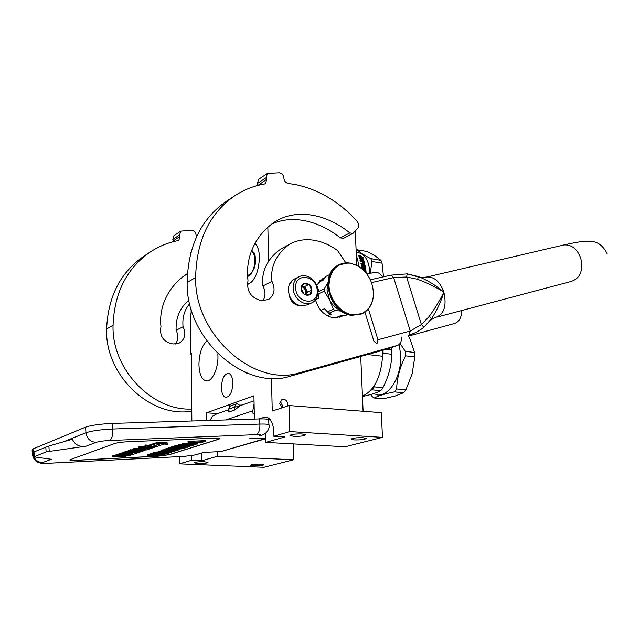 <?xml version="1.0" encoding="UTF-8"?>
<svg xmlns="http://www.w3.org/2000/svg" width="640" height="640" viewBox="0 0 640 640"><rect width="100%" height="100%" fill="white"/><g stroke="black" fill="none" stroke-linecap="round" stroke-linejoin="round"><path stroke-width="0.96" d="M201.752 453.16L201.696 460.784L191.376 460.344L179.384 463.848L179.352 456.648M191.224 455.736L191.376 460.344M367.72 354.56L382.592 356.232L382.312 350.488M382.592 356.232C380.912 377.272 374.2 390.576 362.448 396.144M282.088 407.808L279.72 403.512L281.92 399.552C285.088 398.848 287.016 400.376 287.704 404.136L287.368 406.08M289.04 405.528L381.312 412.68L382.48 437.368L345.168 446.776L265.8 442.392L284.912 436.912L273.792 436.256L289.76 431.584L289.04 405.528L272.248 411.04L271.464 378.304M363.104 411.272L360.728 356.512M356.768 265.256L355.28 231M179.384 463.848L263.848 467.304L293.688 459.768L293.24 443.912M232.864 383.096C232.312 392.36 229.864 397.104 225.528 397.344C223 396.296 221.616 393.032 221.4 387.552C221.944 378.344 224.4 373.616 228.752 373.368C231.248 374.392 232.624 377.64 232.864 383.096M217.864 353.824L217.952 356.08C218.328 369.416 211.432 382.944 205.576 380.776C201.456 379.04 199.24 373.592 198.944 364.424C199.232 353.488 201.848 345.688 206.808 341.024M247.96 373.408L244.032 371.784M254.92 243.192C257.688 245.864 259.192 250.552 259.432 257.248C258.744 272.16 254.728 281.272 247.36 284.576M206.632 420.544L206.552 412.808L253.928 395.808L254.392 419.08M273.792 436.256C274.128 425.792 271.848 419.44 266.936 417.2L264.256 417.272L259.112 418.936M268.672 261.664L267.848 227.216M190.872 252.632L190.72 253.192M191.096 309.024L191.128 313.464L190.272 313.912L190.536 354.024L191.392 353.632L191.848 420.992M265.592 433.256L265.8 442.392M382.48 437.368L289.76 431.584M293.712 436.304L289.944 435.48C291.032 434.336 295.024 433.832 301.928 433.96L305.64 434.784C304.544 435.92 300.568 436.432 293.712 436.304M354.392 439.928L351.104 439.2C352.312 438.096 356.264 437.6 362.976 437.712L366.216 438.432C365 439.536 361.056 440.032 354.392 439.928M217.672 413.592L206.552 412.808M293.688 459.768L217.456 456.264L217.4 451.736M198.048 463.504L194.248 462.848C195.04 462.04 198.376 461.664 204.256 461.736L208.008 462.392C207.208 463.192 203.88 463.568 198.048 463.504M254.032 465.824L250.656 465.24C251.536 464.448 254.84 464.08 260.576 464.136L263.912 464.72C263.032 465.512 259.736 465.88 254.032 465.824M201.696 460.784L217.456 456.264M191.4 354.112L190.536 354.024M270.256 419.624L268.536 420.168M236.808 403.688L238.648 404.384L239.944 405.872L242.168 404.976M234.832 409.952L229.096 411.952L228.64 411.592L228.44 409.424L230.488 405.928L236.216 403.88L234.56 407.104L234.832 409.952L239.944 405.872M269.04 425.168L269 424.848C268.312 424.176 265.264 423.92 259.872 424.072L259.368 418.928L112.392 423.424C100.28 423.976 91.344 425.224 85.568 427.16L33 448.936L32.104 449.912L32.376 454.52M259.368 418.928C264.76 418.792 267.8 419.072 268.496 419.776L268.528 420.112M260.512 435.608L262.04 435.152C267 433.44 269.84 428.712 269 424.848L268.496 419.776M265.704 437.968L249.792 438.64M254.28 413.584L253.104 413.976L252.792 410.808L254.088 403.68M265.72 438.752L220.912 451.568L203.768 452.4L195.44 454.896L204.4 452.368M218.936 439.184L169.152 454.728L157.696 456.256L75.784 460.336L69.872 460.072L70.408 459.592L114.664 443.528C117.568 442.656 121.928 442.064 127.752 441.744L215.008 438.168L219.96 438.504L218.936 439.184L219.984 438.544M195.44 454.896L184.248 456.384L48.4 463.264C43.288 463.464 41.392 463.224 42.712 462.544L51.352 459.28L34 456.864L46.112 451.872L85.944 446.216C79.48 447.208 74.96 444.872 72.384 439.224L48.896 446.032L49.216 451.224M209.92 420.44L212.76 416.048L216.704 413.928M69.832 459.944L75.776 460.248L157.688 456.176L169.144 454.64L218.928 439.096M33.992 456.728L33.712 452.032L48.896 446.032M205.512 441.56L205.432 440.648L188.76 441.352L188 441.592L188.08 442.52L195.56 442.2L193.008 443.112L196.936 443.216L205.512 441.56L188.08 442.52M182.456 444.272L178.208 444.768L178.28 445.68L197.776 444L183.2 444.088L186.224 444.304L178.28 445.68M193.064 443.12L183.128 443.176L182.384 443.416L182.456 444.328M178.272 445.576L174.56 445.944L174.64 446.848L189.344 446.192L187.384 446.808L193.784 445.256L174.64 446.848M191 444.744L181.648 445.432M174.632 446.744L171.68 446.88L167.408 448.264L167.48 449.152L173.144 447.912L178.744 447.656L175.632 448.648L185.344 447.36L181.728 448.496L183.792 448.4L188.144 447.032L171.76 447.776L167.48 449.152M181.968 447.512L181.728 448.496M167.432 448.52L165.768 448.792L165.84 449.688L180.056 449.024L161.88 450.96L178.096 450.2L165.008 450.624L182.84 448.704L165.84 449.688M181.68 447.872L179.56 447.968M175.592 448.152L171.888 448.32M165.816 449.464L161.808 450.072L161.88 450.96M161.872 450.84L158.352 451.192L158.424 452.072L172.872 451.384L171.024 451.976L177.152 450.496L158.424 452.072M158.416 451.944L155.624 452.08L151.576 453.392L151.64 454.256L157.088 453.072L162.584 452.808L159.632 453.752L169.072 452.496L165.64 453.584L167.672 453.48L171.8 452.184L155.696 452.952L151.64 454.256M165.76 452.656L165.64 453.584M151.592 453.632L147.808 454.704L147.872 455.568L149.048 455.752L160.24 455.2L166.768 453.768L150.752 454.544L147.872 455.568M165.592 452.96L163.552 453.056M159.592 453.248L156.008 453.424M115.952 455.392L112.52 455.92L112.592 456.808L128.632 455.872L132.16 454.704L119.688 455.272L123.24 454.056L127.328 453.8L125.008 454.584L127.936 454.44L132.728 453.544L130.248 454.504L133.168 454.368L144.56 450.536L137.36 450.784L129.528 452.064L132.896 450.784L146.496 449.936L155.064 447.088L139.6 447.616L138.264 448.064L145.28 447.752L142.168 448.8L151.056 447.56L147.168 448.856L134.216 449.448L132.904 449.888L139.872 449.576L130.632 450.664L125.168 452.568L133.352 452.264L140.472 451.088L137.128 452.208L124.328 452.808L123.056 453.24L135.832 452.64L121.264 453.856L115.976 455.696L122.384 455.464L112.592 456.808M123.016 452.712L116.016 454.84M125.112 451.864L122.992 452.336L123.056 453.24M132.872 449.48L125.208 451.696M142.12 448.168L134.144 448.528L132.832 448.976L132.904 449.888M145.536 446.416L139.528 446.68L138.192 447.144L138.264 448.064M133.84 450.68L132.16 451.032M130.2 453.904L129.416 453.944M124.976 454.16L122.6 454.272M167.872 444.312L166.84 442.2L156.336 442.64L156.408 443.584L160.504 443.84L153.168 446.296L156.792 446.512L164.128 444.072L167.872 444.312L166.912 443.136L156.408 443.584M156.344 442.76L148.736 445.216L144.952 444.984L145.032 445.92L146.2 447.072L156.488 446.616L152.448 446.376L159.776 443.92L156.104 443.688L148.808 446.144L145.032 445.92M192.944 442.312L193.008 443.112M193.232 442.296L193.288 442.928M188.76 441.352L188.832 442.272M178.936 444.528L179.016 445.44M183.688 444.32L183.752 445.096M183.128 443.176L183.2 444.088M197.696 443.16L197.776 444M187.344 446.28L187.384 446.808M175.288 445.712L175.36 446.616M190 445.056L190.08 445.96M191.992 444.672L192.048 445.336M193.728 444.544L193.784 445.256M171.68 446.88L171.76 447.776M175.56 447.8L175.632 448.648M166.472 448.568L166.544 449.456M178.744 449.328L178.8 449.976M162.848 449.736L162.92 450.624M170.984 451.48L171.024 451.976M159.04 450.968L159.112 451.856M173.512 450.416L173.576 451.168M155.624 452.08L155.696 452.952M159.568 452.952L159.632 453.752M148.016 454.536L148.088 455.408M150.68 453.68L150.752 454.544M125.32 456.424L122.376 456.92L125.32 456.424M113.744 455.504L113.808 456.392M124.256 451.904L124.328 452.808M137.064 451.384L137.128 452.208M138.104 449.656L138.136 450.16M134.144 448.528L134.216 449.448M147.096 448.016L147.168 448.856M142.096 447.896L142.168 448.8M139.528 446.68L139.6 447.616M130.184 453.688L130.248 454.504M124.96 453.912L125.008 454.584M166.84 442.2L166.912 443.136M148.736 445.216L148.808 446.144M156.032 442.744L156.104 443.688M197.688 442.104L202.984 441.88L196.64 443.024L195.28 442.872L197.688 442.104M185.288 444.992L187.512 444.28L195.88 444.224L185.288 444.992M162.032 454.72L150.04 455.432L152.136 454.664L164.056 454.08L162.032 454.72L161.992 454.184M125.576 456.728L122.736 456.896L125.568 456.552M123.536 455.92L128.216 455.184L123.536 455.92M141.112 450.024L145.664 449.344L141.112 450.024M200.504 441.984L200.56 442.648M199.768 442.016L199.832 442.784M198.808 442.064L198.88 442.888M197.624 442.128L197.696 442.976M196.592 442.456L196.64 443.024M161.192 454.224L161.248 454.88M160.176 454.272L160.232 455.016M158.936 454.328L159 455.136M157.464 454.4L157.536 455.24M152.376 454.648L152.448 455.496M151.152 454.984L151.192 455.52M279.92 401.952C281.872 403.392 282.496 405.28 281.784 407.608M279.984 401.776C281.968 403.312 282.616 405.288 281.936 407.712M294.64 278.952L293.816 279.36C290.168 281.592 288.344 285.224 288.336 290.256C289.344 298.824 293.6 304.048 301.104 305.912L307.192 304.88L311.008 303.144M317.192 290.848C317.24 275.44 294.744 271.88 295.648 287.688C295.656 303.432 318.336 306.504 317.192 290.848M311.856 290.064C311.872 282.32 300.6 280.6 301.08 288.488C301.08 296.312 312.4 297.912 311.856 290.064M311.768 290.072L308.944 284.48L303.616 283.68L301.104 288.512L303.944 294.136L309.288 294.904L311.768 290.072L307.488 292.096L304.68 286.528L302.008 286.128L306.088 289.312L306.784 291.992L306.256 294.496L307.488 292.096M308.944 284.48L304.68 286.528M301.72 286.712C304.192 287.672 305.576 289.576 305.864 292.424L305.48 294.608M292.448 280.296L289.056 285.28M289.12 294.824C290.472 301.672 294.472 305.368 301.12 305.912M291.808 280.856L290.576 282.296M290.144 297.36C291.728 302.064 294.904 304.816 299.656 305.616M391.224 347.68L391.64 349.792L386.832 349.224M362.464 396.48C370.64 394.792 376.736 392.848 380.752 390.64L372.016 389.84L374.2 386.864L382.944 387.68C388.496 376.88 391.472 365.744 391.864 354.264L383.112 353.264L382.552 355.384M370.888 390.192L372.016 389.84M380.752 390.64L382.944 387.68M374.688 385.016L374.2 386.864M391.864 354.264L391.64 349.792M383.112 353.264L383 350.296M370.632 394.512L371.968 396.504L374.264 398L383.392 398.784L395.288 395.96L403.664 392.728L394.424 391.888L396.64 388.952C397.056 377.72 400.032 366.672 405.56 355.832L405.32 351.392L400.096 343.424M374.264 398C378.304 395.784 385.024 393.744 394.424 391.888M412.128 373.976L414.808 356.888L405.56 355.832M403.664 392.728L405.88 389.816L412.232 373.6M405.88 389.816L396.64 388.952M414.808 356.888L414.56 352.472L410.4 339.896L407.992 335.328M414.56 352.472L405.32 351.392M399.128 344.488L400.624 354.296C402.216 376.424 388.152 398.608 375.824 394.584M254.136 252.84L251.48 250.528M247.904 276.12L250.816 274.728M247.856 276.4L250.768 274.776L254.504 267.608C255.84 262.528 255.888 258.016 254.656 254.064L251.592 250.24M247.376 284.16C250.208 283.704 252.816 281.272 255.2 276.872M258.952 252.12C258.16 247.992 256.768 245.112 254.768 243.464M247.832 275.208C250.408 274.8 252.464 272.128 254 267.208C255.784 258.84 254.84 253.56 251.168 251.36M360.304 256.536L362.168 259.88L363.88 260.856L361.288 260.416L359.104 258.208L360.64 259.04L358.656 255.776L360.304 256.536L362.016 260.112L363.104 260.72M359.032 256.28L360.168 256.808M359.864 258.936L360.64 259.04M359.608 256.128L362.528 257.52M362.096 259.984L363.4 260.776M362.04 257.28L363.808 260.696L362.288 259.824L360.408 256.496L358.552 255.64L361.144 256.088L363.664 258.08L361.896 257.544L363.472 260.504M364.488 271.104L365.304 271.232L365.344 272.048M363.624 270.216L365.24 270.352L363.456 270.056M364.184 267.888L364.984 267.984L365.24 270.352M364.04 267.992L364.184 269.728M364.224 267.864L364.296 269.696L362.888 269.52M363.088 263.416L362.792 261.76L363.592 262.008L364.168 263.896L360.88 263.344L361.072 264.128L362.84 264.424L363.072 265.472L361.376 265.512L361.84 268.608M360.936 263.568L364.168 263.896M362.792 261.76L363.32 263.456L362.56 263.328L362.04 261.632L360.272 261.336L360.008 260.616L364.16 261.6L365.24 266.472M360.104 260.872L364 261.808L365.24 266.344M362.224 266.088L362.384 268.568L363.392 268.728M362.04 266.264L365.424 266.184M362.224 266.112L362.384 268.568M363.376 266.92L363.576 268.608L362.568 268.44M363.448 266.928L365.464 267.592L365.936 272.744M363.624 266.776L365.088 267.2M365.272 267.048L365.464 267.592M365.648 267.448L366.128 272.992M363.832 265.592L363.6 264.544L364.24 264.656L364.568 265.592L363.656 265.76L364.376 265.688M363.6 264.544L363.656 265.76M361.376 265.384L362.896 265.632M357.856 252.752L359.92 253.112C365.944 255.48 369.272 262.24 369.912 273.4M356.112 250.136L357.248 249.792C359.64 252.328 364.176 255.272 370.84 258.632L371.912 261.472L382.04 263.192L383.52 276.816M371.912 261.472L370.312 273.312M357.248 249.792L367.256 251.552L375.56 256.176L380.96 260.368L382.04 263.192M370.84 258.632L380.96 260.368M356.376 256.152L357.608 259.048L358.752 266.376M356.488 258.856L357.608 259.048M364.912 312.112L373.912 341.248L376.944 343.816L377.936 339.744L368.392 308.88M390.768 275.168L407.208 273.864L421.128 277.728C429.6 281.52 437.184 286.328 443.864 292.144C441.272 301.096 437.176 309.912 431.592 318.592L423.896 327.232C418.944 331.096 414.04 333.688 409.208 335L411.504 334.272M370.352 279.8L391.016 275.112L393.632 277.56L406.6 277.024L417.568 279.272C427.392 282.96 436.16 287.248 443.864 292.144C440.024 281.808 434.408 276.752 427.032 276.976L421.128 277.728L418.224 276.488M430.264 320.672C433.248 317.976 435.28 317.568 435.304 317.544C444.08 314.44 446.936 305.976 443.864 292.144C440.12 299.888 435.224 308 429.176 316.472L421.408 324.56L410.248 331L377.936 339.744M417.568 279.272L418.488 276.592L407.208 273.864L406.6 277.024L421.408 324.56L423.896 327.232M345.88 262.88L337.592 250.56C322.712 239.592 304.336 236.048 289.864 244.088C279.416 251.16 269.608 264.704 271.992 281.352C275.576 289.176 274.472 295.208 268.664 299.448L262.344 300.568L259.936 300.24C250.44 297.232 246.464 290.672 248.008 280.56C244.752 254.328 258.056 232.92 275.08 221.712C297.312 207.736 327.472 214.656 349.832 232.928L352.96 233.4L357.704 228.328C359.192 226.176 358.968 223.824 357.04 221.264C339.664 202.088 319.416 189.904 296.296 184.72L288.176 183.408C285.936 182.928 284.544 181.44 283.992 178.952L283.76 177.264C283.16 174.632 281.664 173.136 279.288 172.768L267.4 173.432L266.224 177.64L266.712 179.336L265.512 183.576L264.4 184.016C253.712 185.856 243.784 189.8 234.64 195.832C209.472 213.368 196.464 240.608 195.632 277.552C194.256 335.456 254.968 388.04 300.232 372.56L397.896 345.288C400.632 343.768 401.776 341.056 401.32 337.152M352.808 233.48L343.456 238.328L340.352 237.872C319.848 221.424 293.152 214.072 271.512 224.152M263.04 300.64C265.68 296.16 265.632 291.28 262.912 285.984C260.688 269.36 270.176 256.352 280.744 249.096L289.816 244.12M387.784 348.904L290.752 376.048L300.232 372.56M234.64 195.832L226.008 201.576C201 219 188.056 245.952 187.16 282.448C185.688 339.632 245.776 391.424 290.752 376.048M257.952 185.4L266.712 179.336M266.224 177.64L257.4 183.48L257.888 185.152M257.4 183.48L258.576 179.312L267.4 173.432M271.992 281.352L262.912 285.984M382.552 277.032C380.392 273.488 377.688 271.944 374.432 272.392L366.944 274.056M325.032 277.616L322.816 278.576L316.656 285.224M315.472 299.784C318.552 309.936 324.528 315.92 333.4 317.752L341.688 316.408L343.24 315.488M322.176 279.864L319.856 280.76M336.552 317.84L338.84 316.656M187.392 274.24L184.352 275.584M175.384 344.016C178.432 339.912 178.672 335.344 176.088 330.312C175.696 317.552 179.984 307.512 188.952 300.2M196.48 236.928L195.872 234.04C195.36 231.712 194.008 230.424 191.808 230.176L180.784 231.144L179.624 234.928L180.048 236.416L178.856 240.232L177.816 240.648C167.904 242.624 158.68 246.424 150.16 252.048L143.544 256.448C120.288 272.64 107.984 296.816 106.624 328.976C104.72 375.416 150.984 418.52 191.776 411.128M173.384 241.664L173.24 240.904L180.048 236.416M179.624 234.928L172.824 239.424L173.24 240.904M172.824 239.424L173.984 235.68L180.784 231.144M189.696 303.664C184.376 309.96 182.16 317.656 183.056 326.752C186.224 333.584 185.088 338.944 179.656 342.832L173.808 343.968L171.6 343.728C162.912 341.304 159.376 335.6 160.976 326.64C158.44 303.568 171.048 284.264 187 273.824M183.056 326.752L176.088 330.312M150.16 252.048C126.752 268.352 114.376 292.752 113.056 325.264C111.456 369.088 152.256 411.264 191.768 409.024M327.912 283.2L327.008 290L329.584 299.872L333.368 309.248L335.072 310.584L341.176 311.04M318.016 292.544L318.088 294.024L324.264 291.16L324.184 288.952L318.032 291.816M324.264 291.16L329.584 299.872C332.128 304.744 335.624 308.2 340.08 310.216M341.72 315.44L335.912 317.872M335.464 317.888L341.304 315.424L345.456 315.52L347.928 314.48M320.792 310.336L324.488 308.712L328.824 313.28L335.072 310.584M328.824 313.28L331.368 314.088L327.416 315.784M327.128 311.96L333.368 309.248M318.088 294.024L319.088 298.008L315.616 299.6M317.872 289.528L318.776 289.104L318.032 291.736M327.944 282.616L324.184 288.952M327.432 275.664L329.888 274.536M325.832 276.488L323.448 279.944L318.432 282.344M319.4 281.224L320.968 280.44M352.608 314.808C340.648 313.32 329.4 299.44 328.984 285.424C329.92 269.928 337.072 262.504 350.432 263.152L357.848 265.84C368.92 273.296 374.072 283.68 373.272 296.968C370.984 309.408 364.096 315.36 352.608 314.808M368.728 308.392L362.68 313.448C368.696 310.176 372.232 304.664 373.28 296.904L373.272 296.968M264.256 417.272L267.784 417.52M239.464 405.136L241.824 405.064M259.616 435.704C261.896 434.896 260.76 434.552 256.184 434.656C258.904 433.264 260.136 429.736 259.872 424.072L112.8 429.016L112.392 423.424M256.184 434.656L109.592 440.504C111.936 439.016 113 435.184 112.8 429.016C100.68 429.608 91.728 430.848 85.952 432.736L85.568 427.16M42.712 462.544C37.312 462.272 34.168 459.408 33.296 453.976L33 448.936M33.816 453.76L32.4 454.92C34.648 462.176 37.92 463.832 47.784 463.312L48.4 463.264M63.44 441.816L85.952 432.736C86.952 438.768 90.376 441.968 96.224 442.336L85.944 446.216M252.792 410.808L225.704 419.96M109.592 440.504C103.584 440.824 99.128 441.432 96.224 442.336M265.712 438.456L220.912 451.568M184.248 456.384L48.32 463.288M45.808 447.024L46.112 451.872M34 451.832L34.288 456.56M229.096 411.952L228.832 409.128L234.56 407.104L239.096 406.456M119.36 455.608L119.4 456.12M116.008 454.728L116.072 455.616M121.2 452.952L121.264 453.856M122.968 452.712L123.04 453.616M125.2 451.584L125.264 452.488M130.56 449.752L130.632 450.664M132.368 449.504L132.44 450.424M132.432 451.016L132.496 451.92M133.104 450.928L133.176 451.832M135.528 450.6L135.56 451.024M126.608 455.264L126.64 455.712M125.944 455.296L125.984 455.8M144.256 449.376L144.296 449.816M143.576 449.408L143.608 449.904M298.624 276.968C294.968 279.2 293.136 282.856 293.136 287.92C293.08 298.264 304.608 307.144 312.072 302.664C315.648 301.088 317.632 297.272 318.024 291.216C317.984 281.048 306.648 272.216 298.624 276.968L293.816 279.36M247.928 275.976L248.44 276.04M252.384 250.888L251.704 250.744M252.976 251.328L251.416 250.696L252.376 250.888M247.848 275.968L249.264 275.8M371.52 282.624L393.632 277.56L410.248 331L408.984 335.056M429.176 316.472L431.592 318.592L424.672 326.568M562.312 245.312L564 244.912C571.568 244.496 577.152 248.904 580.736 258.152C583.416 270.584 580.208 278.352 571.112 281.464L437.072 317.072M607.136 253.752C603.336 246.136 598.264 242.048 591.92 241.496C586.84 240.664 580.656 241.232 564 244.912L425.272 277.4M408.432 336.096L453.92 323.632C458.92 322.28 461.536 317.904 461.784 310.504M349.832 232.928L340.352 237.872M397.12 345.568L387.096 349.152M187.16 282.448L195.632 277.552M324.336 278.608L321.84 279.16M339.064 317.408L341.592 315.496M106.624 328.976L113.056 325.264M362.68 313.448L352.32 315.088C330.376 313.448 319.608 273.84 338.592 264.992L348.336 262.92M361.272 314.08L351.784 315.312C329.848 313.672 319.096 274.088 338.064 265.248L339.104 264.72M226.544 397.424L225.528 397.344M207.152 380.92L205.576 380.776M247.6 373.272L246.616 373.176M230.488 405.928L228.432 409.36M184.152 456.408L196.304 454.792M215.104 414.496L228.472 409.792M240.736 405.48L254.024 400.808M122.368 456.88L122.328 456.328M115.976 455.672L115.912 454.808M125.16 452.544L125.096 451.664M229.736 406.376L229.632 404.752M359.92 253.112L356.216 252.464M409.24 334.984L412.68 333.784M268.664 299.448L267.752 299.888M341.688 316.408L339.912 317.152M179.656 342.832L178.808 343.24M329.912 274.48L326.304 276.216M324.128 278.928L319.728 281.032M357.848 265.84L350.352 263.112C346.128 262.424 342.2 263.048 338.592 264.992L338.064 265.248C318.912 274.336 329.608 313.576 351.584 315.328M361.24 314.088L351.664 315.336"/></g></svg>

